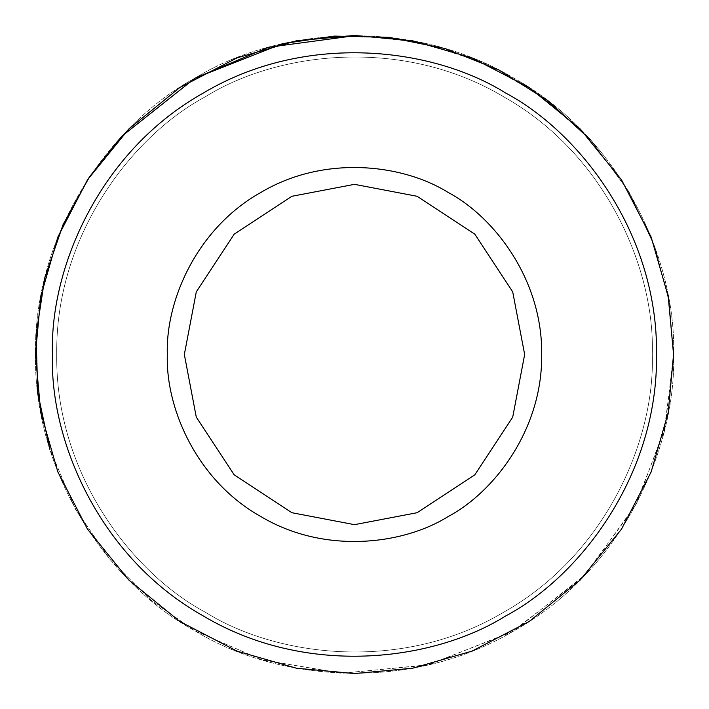 <?xml version="1.0" encoding="UTF-8"?>
<svg xmlns="http://www.w3.org/2000/svg" width="709" height="709" viewBox="0 0 709 709"><rect width="100%" height="100%" fill="white"/><g stroke="black" fill="none" stroke-linecap="round" stroke-linejoin="round"><path stroke-width="0.53" stroke-dasharray="3.54 2.66" d="M167.324 354.5C165.516 301.431 196.233 228.617 260.912 192.405C324.616 154.5 403.031 164.302 448.088 192.405C494.944 217.371 542.651 280.383 541.676 354.5C542.651 428.617 494.944 491.629 448.088 516.595C403.031 544.698 324.616 554.5 260.912 516.595C196.233 480.383 165.516 407.569 167.324 354.5M524.66 354.5L512.713 291.869L474.817 234.183L417.131 196.287L354.5 184.34L291.869 196.287L234.183 234.183L196.287 291.869L184.34 354.5L196.287 417.131L234.183 474.817L291.869 512.713L354.5 524.66L417.131 512.713L474.817 474.817L512.713 417.131L524.66 354.5M52.466 354.5C49.55 440.129 99.118 557.629 203.483 616.068C306.27 677.228 432.818 661.408 505.517 616.068C581.132 575.779 658.103 474.099 656.534 354.5C658.103 234.901 581.132 133.221 505.517 92.932C432.818 47.592 306.27 31.772 203.483 92.932C99.118 151.371 49.55 268.871 52.466 354.5M35.45 354.5L40.776 296.442L57.854 237.063L87.455 179.909L128.896 128.896L179.909 87.455L237.063 57.854L296.442 40.776L354.5 35.45L412.558 40.776L471.937 57.854L529.091 87.455L580.104 128.896L621.545 179.909L651.146 237.063L668.224 296.442L673.55 354.5L668.224 412.558L651.146 471.937L621.545 529.091L580.104 580.104L529.091 621.545L471.937 651.146L412.558 668.224L354.5 673.55L296.442 668.224L237.063 651.146L179.909 621.545L128.896 580.104L87.455 529.091L57.854 471.937L40.776 412.558L35.45 354.5M590.748 140.072L628.892 191.705L654.859 246.9L669.216 302.078L673.55 354.5C676.634 444.951 624.266 569.07 514.025 630.806C405.442 695.414 271.769 678.699 194.975 630.806C115.097 588.248 33.793 480.835 35.45 354.5C33.793 228.165 115.097 120.752 194.975 78.194C271.769 30.301 405.442 13.586 514.025 78.194C624.266 139.93 676.634 264.049 673.55 354.5C676.634 444.951 624.266 569.07 514.025 630.806C405.442 695.414 271.769 678.699 194.975 630.806C115.097 588.248 33.793 480.835 35.45 354.5C33.793 228.165 115.097 120.752 194.975 78.194C271.769 30.301 405.442 13.586 514.025 78.194C624.266 139.93 676.634 264.049 673.55 354.5L665.157 427.208L636.735 503.284L585.652 574.414L514.025 630.806L429.379 664.634L342.225 673.311L262.144 659.893L194.975 630.806L151.327 600.496L110.382 559.924L75.411 509.097L49.896 449.4M673.506 359.614L663.97 432.091L634.511 507.431L582.763 577.41L511.074 632.49L426.951 665.21L340.666 673.249L261.461 659.68L194.975 630.806L151.185 600.381L110.125 559.614L75.101 508.539L49.63 448.558M652.28 354.5C655.151 438.924 606.284 554.766 503.39 612.381C402.047 672.681 277.281 657.083 205.61 612.381C131.059 572.659 55.169 472.416 56.72 354.5C55.169 236.584 131.059 136.341 205.61 96.619C277.281 51.917 402.047 36.319 503.39 96.619C606.284 154.234 655.151 270.076 652.28 354.5C655.151 438.924 606.284 554.766 503.39 612.381C402.047 672.681 277.281 657.083 205.61 612.381C131.059 572.659 55.169 472.416 56.72 354.5C55.169 236.584 131.059 136.341 205.61 96.619C277.281 51.917 402.047 36.319 503.39 96.619C606.284 154.234 655.151 270.076 652.28 354.5C655.151 438.924 606.284 554.766 503.39 612.381C402.047 672.681 277.281 657.083 205.61 612.381C131.059 572.659 55.169 472.416 56.72 354.5C55.169 236.584 131.059 136.341 205.61 96.619C277.281 51.917 402.047 36.319 503.39 96.619C606.284 154.234 655.151 270.076 652.28 354.5C655.151 438.924 606.284 554.766 503.39 612.381C402.047 672.681 277.281 657.083 205.61 612.381C131.059 572.659 55.169 472.416 56.72 354.5C55.169 236.584 131.059 136.341 205.61 96.619C277.281 51.917 402.047 36.319 503.39 96.619C606.284 154.234 655.151 270.076 652.28 354.5M356.459 35.459L420.207 42.292L483.246 62.578L541.357 95.892L590.748 140.072L628.892 191.705L654.859 246.9L669.216 302.078L673.55 354.5"/><path stroke-width="1.06" d="M524.66 354.5L512.713 417.131L474.817 474.817L417.131 512.713L354.5 524.66L291.869 512.713L234.183 474.817L196.287 417.131L184.34 354.5L196.287 291.869L234.183 234.183L291.869 196.287L354.5 184.34L417.131 196.287L474.817 234.183L512.713 291.869L524.66 354.5M167.324 354.5C165.516 407.569 196.233 480.383 260.912 516.595C324.616 554.5 403.031 544.698 448.088 516.595C494.944 491.629 542.651 428.617 541.676 354.5C542.651 280.383 494.944 217.371 448.088 192.405C403.031 164.302 324.616 154.5 260.912 192.405C196.233 228.617 165.516 301.431 167.324 354.5M52.466 354.5C49.55 268.871 99.118 151.371 203.483 92.932C306.27 31.772 432.818 47.592 505.517 92.932C581.132 133.221 658.103 234.901 656.534 354.5C658.103 474.099 581.132 575.779 505.517 616.068C432.818 661.408 306.27 677.228 203.483 616.068C99.118 557.629 49.55 440.129 52.466 354.5M35.45 354.5L40.776 412.558L57.854 471.937L87.455 529.091L128.896 580.104L179.909 621.545L237.063 651.146L296.442 668.224L354.5 673.55L412.558 668.224L471.937 651.146L529.091 621.545L580.104 580.104L621.545 529.091L651.146 471.937L668.224 412.558L673.55 354.5L668.224 296.442L651.146 237.063L621.545 179.909L580.104 128.896L529.091 87.455L471.937 57.854L412.558 40.776L354.5 35.45L296.442 40.776L237.063 57.854L179.909 87.455L128.896 128.896L87.455 179.909L57.854 237.063L40.776 296.442L35.45 354.5M673.55 354.5L673.506 359.614M49.63 448.558L37.719 392.485L36.07 334.559L44.853 277.618L63.216 224.319L89.538 176.78L121.691 136.341L194.975 78.194L282.723 43.63L334.293 36.088L389.09 37.329L444.853 48.513L498.835 69.961L548.261 101.024L590.748 140.072M49.896 449.4L37.816 393.265L36.035 335.242L44.72 278.158L63.039 224.709L89.361 177.037L121.558 136.482L194.975 78.194L268.365 47.299L356.459 35.459"/></g></svg>
